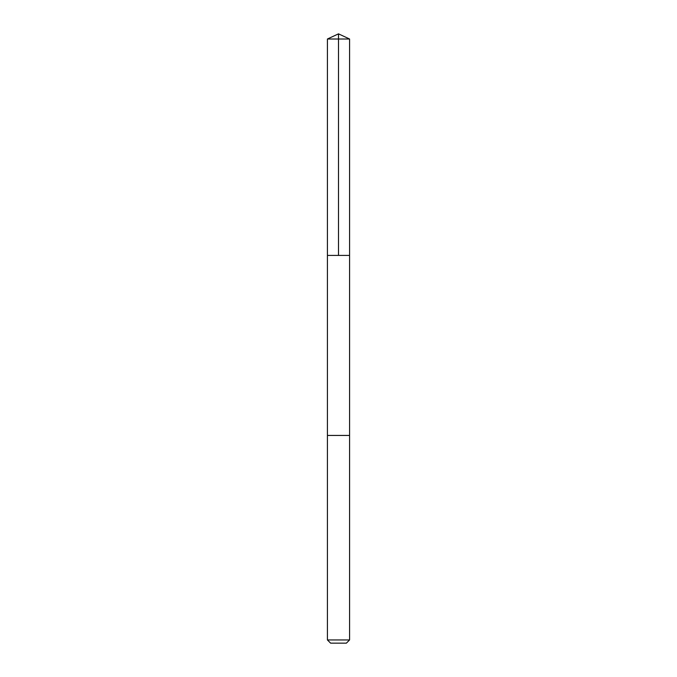 <?xml version="1.0" encoding="UTF-8"?>
<svg xmlns="http://www.w3.org/2000/svg" width="677" height="677" viewBox="0 0 677 677"><rect width="100%" height="100%" fill="white"/><g stroke="black" fill="none" stroke-linecap="round" stroke-linejoin="round"><path stroke-width="1.02" d="M327.423 255.415L349.577 255.415L349.577 39.012L327.423 39.012L327.423 255.415L349.577 255.415L349.577 435.438L327.423 435.438L327.423 255.415M349.002 435.438L327.423 435.438L327.423 639.951L349.577 639.951L349.577 435.438L349.002 435.438M349.577 639.951L346.379 643.15L330.621 643.15L327.423 639.951M327.423 39.012L338.5 33.85L338.5 255.415M338.5 33.85L349.577 39.012"/></g></svg>
